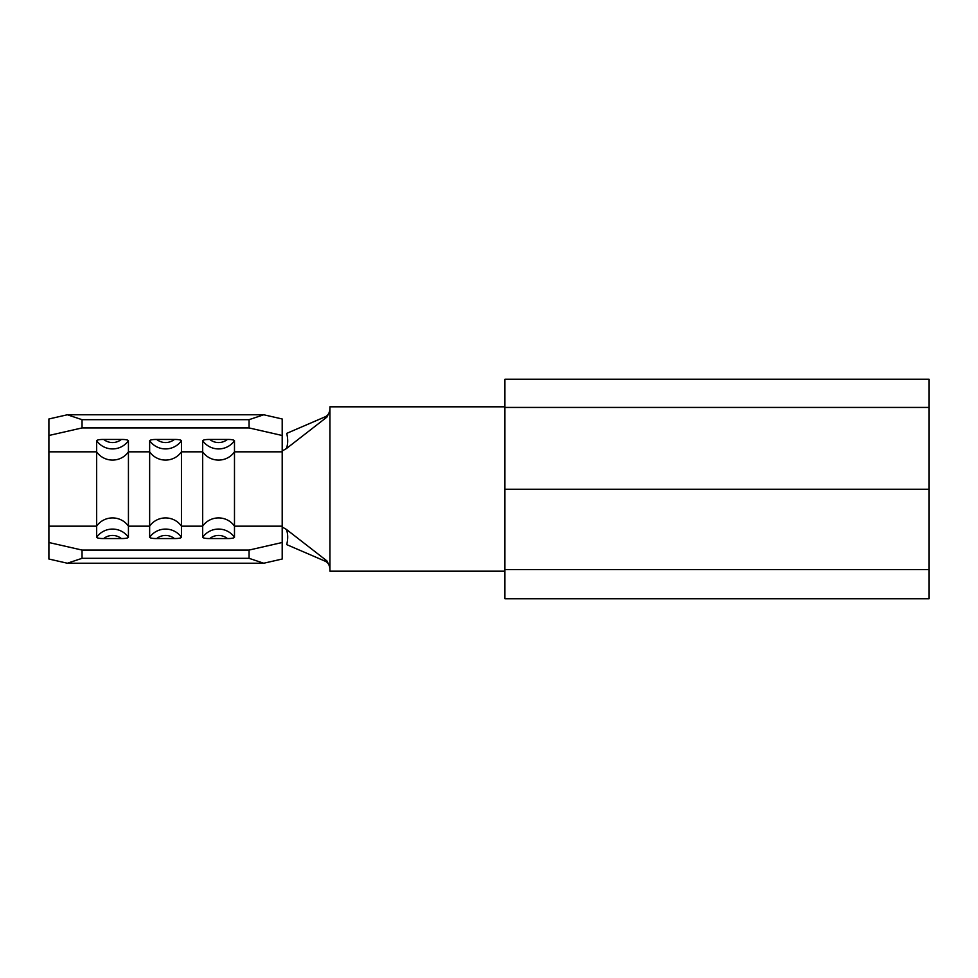 <?xml version="1.0" encoding="UTF-8"?>
<svg xmlns="http://www.w3.org/2000/svg" width="978" height="978" viewBox="0 0 978 978"><rect width="100%" height="100%" fill="white"/><g stroke="black" fill="none" stroke-linecap="round" stroke-linejoin="round"><path stroke-width="1.47" d="M48.9 542.509L82.042 550.064L82.042 558.328L67.348 563.23L48.9 559.025L48.9 451.824L96.626 451.824A19.157 18.655 -0 0 0 128.436 451.824L149.646 451.824A19.157 18.655 -0 0 0 181.456 451.824L202.666 451.824A19.157 18.655 -0 0 0 234.488 451.824L234.488 537.338C233.693 538.169 231.334 538.572 227.409 538.548L209.744 538.548C205.832 538.572 203.473 538.169 202.666 537.338A19.157 18.655 0 0 1 234.488 537.338M48.9 526.176L96.626 526.176L96.626 440.662C97.421 439.831 99.78 439.428 103.692 439.452A13.851 13.484 -0 0 0 121.358 439.452C125.282 439.428 127.641 439.831 128.436 440.662L128.436 537.338C127.641 538.169 125.282 538.572 121.358 538.548L103.692 538.548C99.78 538.572 97.421 538.169 96.626 537.338A19.157 18.655 0 0 1 128.436 537.338M96.626 537.338L96.626 526.176A19.157 18.655 0 0 1 128.436 526.176L149.646 526.176L149.646 440.662C150.441 439.831 152.8 439.428 156.724 439.452A13.851 13.484 -0 0 0 174.39 439.452C178.302 439.428 180.661 439.831 181.456 440.662L181.456 537.338C180.661 538.169 178.302 538.572 174.39 538.548L156.724 538.548C152.8 538.572 150.441 538.169 149.646 537.338A19.157 18.655 0 0 1 181.456 537.338M149.646 537.338L149.646 526.176A19.157 18.655 0 0 1 181.456 526.176L202.666 526.176L202.666 440.662C203.461 439.831 205.82 439.428 209.744 439.452A13.851 13.484 -0 0 0 227.409 439.452L209.744 439.452M67.348 563.23L263.754 563.23L249.06 558.328L249.06 550.064L282.202 542.509L282.202 527.032L286.358 529.391L326.896 560.883L329.928 567.008L329.928 406.811L504.905 406.811M282.202 542.509L282.202 559.025L263.754 563.23M82.042 550.064L249.06 550.064M227.409 439.452C231.321 439.428 233.681 439.831 234.488 440.662L234.488 451.824L282.202 451.824L282.202 526.176L234.488 526.176A19.157 18.655 0 0 0 202.666 526.176L202.666 537.338M504.905 598.756L504.905 569.612L929.1 569.612L929.1 598.756L504.905 598.756M504.905 407.435L504.905 379.244L929.1 379.244L929.1 407.435L504.905 407.435L504.905 569.612M504.905 489.232L929.1 489.232L929.1 569.612M929.1 407.435L929.1 489.232M504.905 571.189L329.928 571.189L329.928 567.008M329.928 410.992L326.896 417.117L286.358 448.609C288.033 444.159 288.143 439.073 286.701 433.376L324.806 416.97C327.764 415.772 329.476 413.205 329.928 409.256M329.928 568.744C329.476 564.795 327.764 562.228 324.806 561.03L326.896 560.883M286.358 529.391C288.033 533.792 288.143 538.866 286.701 544.624L324.806 561.03M326.896 417.117L324.806 416.97M286.358 448.609L282.202 450.968L282.202 435.491L249.06 427.936L249.06 419.672L263.754 414.77L282.202 418.975L282.202 435.491M82.042 558.328L249.06 558.328M82.042 427.936L48.9 435.491L48.9 418.975L67.348 414.77L82.042 419.672L82.042 427.936L249.06 427.936M48.9 451.824L48.9 435.491M121.358 439.452L103.692 439.452M174.39 439.452L156.724 439.452M82.042 419.672L249.06 419.672M67.348 414.77L263.754 414.77M181.456 440.662A19.157 18.655 180 0 1 149.646 440.662M174.39 538.548A13.851 13.484 180 0 0 156.724 538.548M234.488 440.662A19.157 18.655 180 0 1 202.666 440.662M227.409 538.548A13.851 13.484 180 0 0 209.744 538.548M128.436 440.662A19.157 18.655 180 0 1 96.626 440.662M121.358 538.548A13.851 13.484 180 0 0 103.692 538.548"/></g></svg>
